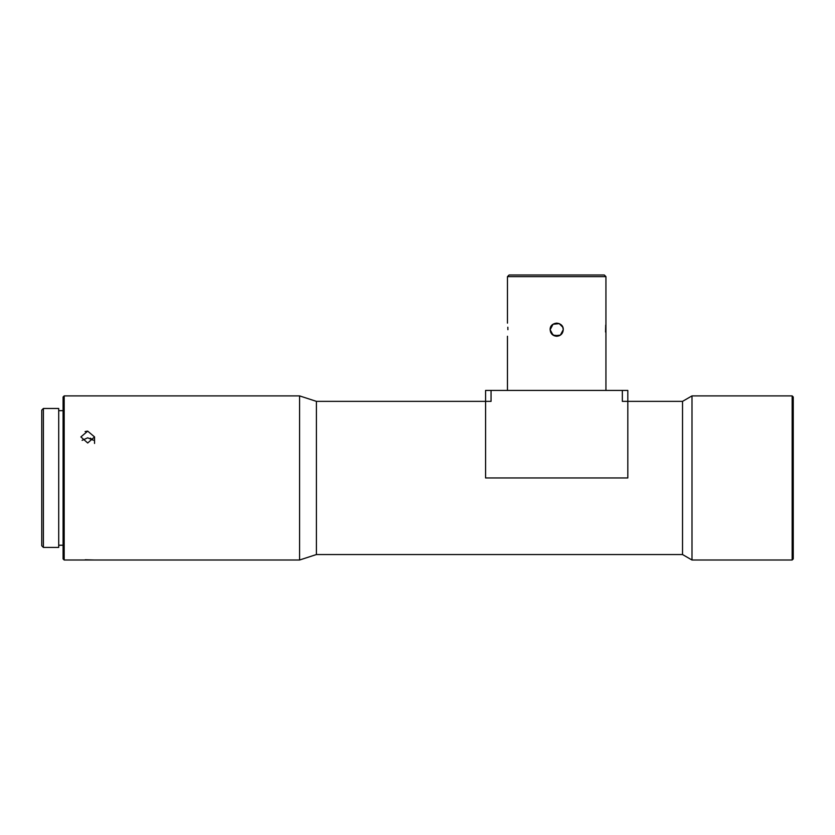 <?xml version="1.0" encoding="UTF-8"?>
<svg xmlns="http://www.w3.org/2000/svg" width="835" height="835" viewBox="0 0 835 835"><rect width="100%" height="100%" fill="white"/><g stroke="black" fill="none" stroke-linecap="round" stroke-linejoin="round"><path stroke-width="1.25" d="M792.154 560.014L793.25 558.918L793.25 396.99L792.154 395.894L691.996 395.894L691.996 560.014L792.154 560.014L792.154 395.894M691.996 560.014L682.529 554.544L682.529 401.364L691.996 395.894M627.816 477.954L627.816 390.425L622.346 390.425L622.346 401.364L627.816 401.364L627.816 477.954L485.584 477.954L485.584 401.364L491.053 401.364L491.053 390.425L622.346 390.425M682.529 554.544L316.413 554.544L316.413 401.364L299.577 395.894L64.18 395.894L64.18 560.014L299.577 560.014L299.577 395.894M87.706 431.142L80.87 436.924L87.706 442.988L94.543 436.924L87.706 431.142M64.18 560.014L63.084 558.918L63.084 396.99L64.18 395.894M85.222 559.763L94.543 560.014M82.091 440.348L87.706 437.822L93.395 440.243L90.316 438.198M85.086 431.57L87.247 431.152M605.552 332.027L605.719 325.065M605.939 276.636L604.289 274.986L509.11 274.986L507.461 276.636L605.939 276.636L605.939 390.425M552.467 334.71L554.179 335.753L560.358 335.148L563.26 329.7C562.873 325.713 560.692 323.521 556.705 323.135C552.707 323.521 550.526 325.713 550.14 329.7C550.526 333.687 552.707 335.868 556.705 336.265C560.692 335.868 562.884 333.676 563.26 329.7L562.769 327.184M559.241 323.646L562.759 327.174L561.308 325.024M554.158 335.743L550.651 332.246L550.14 329.7C549.722 321.214 563.688 321.245 563.26 329.7M552.05 334.334L550.641 332.215M559.199 335.764L553.031 335.138L550.14 329.7L553.041 324.251L559.21 323.636M507.899 329.7C507.43 338.165 507.43 338.165 507.899 329.7C507.43 338.165 507.43 338.165 507.899 329.7C507.43 321.224 507.43 321.224 507.899 329.7L507.837 327.226M63.084 410.663L58.711 410.663M63.084 545.234L58.711 545.234M560.932 324.679L559.22 323.636M58.711 547.426L58.711 408.472L43.389 408.472L43.389 547.426L58.711 547.426M43.389 547.426L41.75 545.787L41.75 410.11L43.389 408.472M491.053 390.425L485.584 390.425L485.584 401.364L316.413 401.364M682.529 401.364L627.816 401.364M316.413 554.544L299.577 560.014M94.543 436.924L94.543 443.448M507.461 276.636L507.461 323.135M507.461 336.265L507.461 390.425"/></g></svg>
